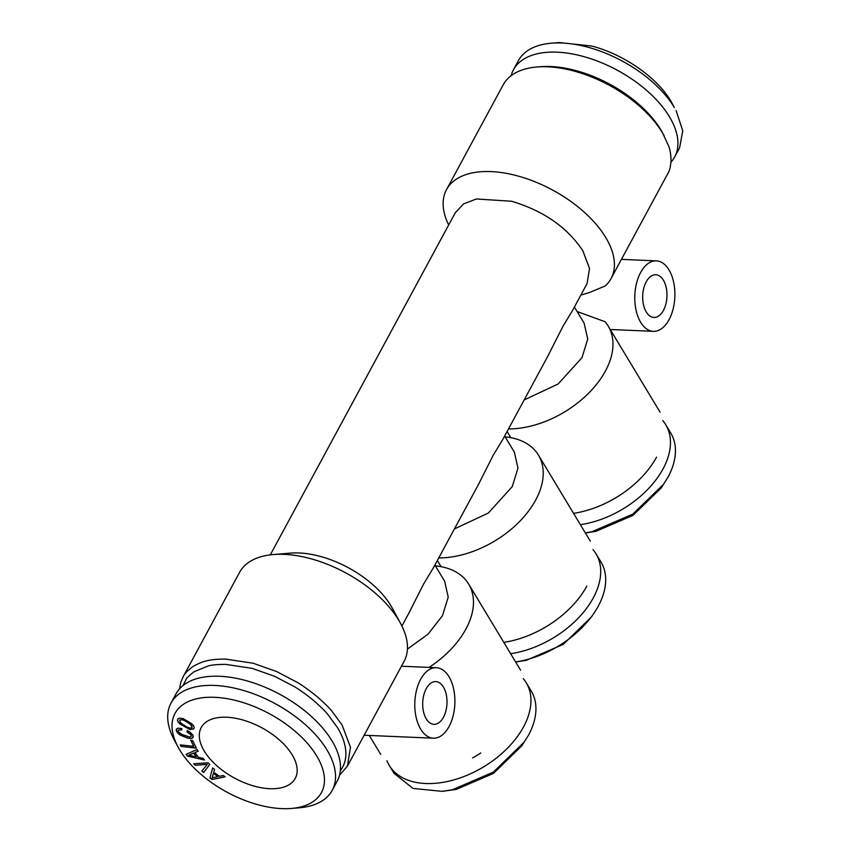 <?xml version="1.0" encoding="UTF-8"?>
<svg xmlns="http://www.w3.org/2000/svg" width="851" height="851" viewBox="0 0 851 851"><rect width="100%" height="100%" fill="white"/><g stroke="black" fill="none" stroke-linecap="round" stroke-linejoin="round"><path stroke-width="1.28" d="M551.469 43.188L559.213 42.55L591.615 46.007C623.432 54.124 657.068 77.462 670.801 100.961L674.343 107.503A91.642 49.092 -151.6 0 0 551.469 43.188A91.642 49.092 -151.6 0 0 518.365 60.698L513.408 69.856A91.642 49.092 28.4 0 1 586.743 57.453A91.642 49.092 28.4 0 1 669.386 116.672A91.642 49.092 28.4 0 1 674.63 157.041A91.642 49.092 28.4 0 1 670.992 162.201M676.109 110.587L682.747 130.777L679.598 147.872L674.63 157.041M511.079 75.739A91.642 49.092 28.4 0 1 513.408 69.856M660.77 129.703L662.344 132.618A93.514 50.092 -151.6 0 0 536.96 66.995L540.406 66.708A89.781 48.092 28.4 0 1 548.916 66.463A89.781 48.092 28.4 0 1 572.766 69.782A89.781 48.092 28.4 0 1 575.35 70.442A89.781 48.092 28.4 0 1 597.764 78.345A89.781 48.092 28.4 0 1 617.507 88.674A89.781 48.092 28.4 0 1 636.218 102.046A89.781 48.092 28.4 0 1 651.015 116.449A89.781 48.092 28.4 0 1 660.77 129.703A89.781 48.092 28.4 0 1 662.493 132.724L668.726 146.234C670.045 149.308 670.822 154.116 671.067 160.679C670.524 166.966 669.439 171.285 667.79 173.647L667.492 174.189M536.96 66.995A93.514 50.092 -151.6 0 0 503.175 84.845L446.509 189.645A93.514 50.092 28.4 0 1 521.344 176.987A93.514 50.092 28.4 0 1 605.678 237.408A93.514 50.092 28.4 0 1 611.029 278.607A93.514 50.092 28.4 0 1 605.284 285.915L589.711 292.446L580.861 295.084M448.668 224.983A93.514 50.092 28.4 0 1 446.509 189.645M455.296 212.729L463.54 203.91L476.337 198.985L511.611 201.251C543.459 210.803 567.181 227.27 582.786 250.641L589.52 268.49L587.073 283.596L572.521 310.509L563.022 326.167L547.842 356.144M586.796 586.137A80.739 50.464 148.9 0 1 503.803 642.367M510.621 653.674A79.994 49.996 -31.1 0 0 593.285 597.902A79.994 49.996 -31.1 0 0 596.019 553.788A79.994 49.996 -31.1 0 0 592.977 549.586M542.268 628.932A58.772 36.731 -31.1 0 0 550.533 623.943M596.019 553.788L600.997 562.054A79.994 49.996 148.9 0 1 598.264 606.157A79.994 49.996 148.9 0 1 594.189 612.88A79.994 49.996 148.9 0 1 522.259 660.727A79.994 49.996 148.9 0 1 515.589 661.929M594.189 612.88L591.488 616.911L563.234 644.377L526.152 660.355L515.632 661.993M662.727 420.575A79.994 49.996 148.9 0 1 665.769 424.787L670.748 433.042A79.994 49.996 148.9 0 1 668.014 477.156L661.238 487.91L632.984 515.376L595.902 531.354L585.382 532.981M663.94 483.879L632.836 514.11L592.009 531.715L585.339 532.917M665.769 424.787A79.994 49.996 148.9 0 1 663.046 468.89A79.994 49.996 148.9 0 1 580.361 524.663M178.189 747.252L174.487 740.413A91.642 49.092 28.4 0 1 168.934 708.096A91.642 49.092 28.4 0 1 170.998 703.128A91.642 49.092 28.4 0 1 239.78 689.438A91.642 49.092 28.4 0 1 326.986 749.944A91.642 49.092 28.4 0 1 332.23 790.313A91.642 49.092 28.4 0 1 310.019 805.993A91.642 49.092 28.4 0 1 299.116 807.812L291.382 808.45A83.228 44.582 -151.6 0 0 301.286 806.801A83.228 44.582 -151.6 0 0 316.678 755.901A83.228 44.582 -151.6 0 0 237.493 700.947A83.228 44.582 -151.6 0 0 173.147 717.893A83.228 44.582 -151.6 0 0 178.189 747.252A83.228 44.582 -151.6 0 0 179.784 750.039A83.228 44.582 -151.6 0 0 212.569 783.314A83.228 44.582 -151.6 0 0 291.382 808.45M170.998 703.128L175.955 693.959A91.642 49.092 28.4 0 1 249.29 681.555A91.642 49.092 28.4 0 1 331.943 740.774M331.943 740.764A91.642 49.092 28.4 0 1 337.187 781.133L332.23 790.313M386.939 760.73A79.994 49.996 -31.1 0 0 389.237 765.379A79.994 49.996 -31.1 0 0 454.306 779.761A79.994 49.996 -31.1 0 0 523.535 726.903A79.994 49.996 -31.1 0 0 526.269 682.8A79.994 49.996 -31.1 0 0 523.227 678.587M472.518 757.933A58.772 36.731 -31.1 0 0 480.783 752.954M612.018 499.92A58.772 36.731 -31.1 0 0 620.283 494.942M226.696 717.244A53.443 28.626 -151.6 0 0 201.23 727.552A53.443 28.626 -151.6 0 0 216.76 765.709A53.443 28.626 -151.6 0 0 269.767 788.696A53.443 28.626 -151.6 0 0 295.244 778.388A53.443 28.626 -151.6 0 0 279.702 740.232A53.443 28.626 -151.6 0 0 226.696 717.244M207.984 762.815L193.656 763.794L195.4 765.315L207.357 764.283L201.889 770.963L203.634 772.485L209.814 764.411L207.984 762.815M180.295 744.88L181.072 746.444L196.358 748.114L192.571 740.498L190.72 740.296L193.73 746.338L180.295 744.88M180.221 724.212L189.933 729.562L193.773 728.924L194.251 727.509L193.507 725.68L191.507 723.563L183.231 718.638L179.518 718.095L177.965 718.84L177.487 720.297L178.221 722.105L180.221 724.212L189.986 729.467L193.794 728.839M212.069 779.505L225.228 776.857L223.324 775.506L219.484 776.303L213.761 772.251L214.58 769.315L212.633 767.942L209.963 778.005L212.069 779.505L225.132 776.782M187.199 730.541L187.039 731.924L191.145 735.062L190.815 736.732L189.465 736.955L181.614 734.339L178.38 731.775L178.348 730.041L181.678 729.935L181.837 728.562L177.774 728.179L176.083 729.86L178.019 733.466L180.646 735.296L187.997 738.232L190.784 738.562L192.592 738.051L193.028 735.221L189.933 732.051L187.199 730.541M187.348 756.071L204.474 760.017L203.357 758.432L198.347 757.294L194.964 752.518L198.198 751.135L197.049 749.518L186.103 754.316L187.348 756.071L204.378 759.879M196.23 756.794L188.741 755.135L193.624 753.103L196.23 756.794L193.677 753.007L188.741 755.135M217.856 776.612L212.154 777.846L213.431 773.474L217.909 776.516L213.431 773.474M190.932 728.211L187.071 727.126L181.827 723.775L180.221 722.201L179.763 719.989L182.465 719.797L184.699 720.68L189.901 724.01L192.188 726.85L190.932 728.211M526.269 682.8L531.237 691.044A79.994 49.996 -31.1 0 1 528.514 735.158L521.737 745.912L493.484 773.378L456.402 789.366L442.339 791.366L413.012 788.43L393.981 773.251M524.439 741.881L493.335 772.123L452.498 789.717L442.339 791.366M663.418 280.224A21.371 12.137 -87.6 0 1 665.886 303.998A21.371 12.137 -87.6 0 1 653.919 317.455A21.371 12.137 -87.6 0 1 646.249 311.977A21.371 12.137 -87.6 0 1 643.771 288.202A21.371 12.137 -87.6 0 1 655.749 274.745A21.371 12.137 -87.6 0 1 663.418 280.224M656.557 457.125A80.739 50.464 148.9 0 1 573.553 513.355M577.095 311.519L605.008 321.699A81.622 51.017 148.9 0 1 608.188 326.082A81.622 51.017 148.9 0 1 605.401 371.089A81.622 51.017 148.9 0 1 527.843 426.776A81.622 51.017 148.9 0 1 508.494 428.925M656.334 260.863A35.274 20.03 92.4 0 1 668.992 269.905A35.274 20.03 -87.6 0 1 673.077 309.126A35.274 20.03 -87.6 0 1 653.323 331.337A35.274 20.03 -87.6 0 1 640.665 322.295A35.274 20.03 92.4 0 1 636.591 283.075A35.274 20.03 92.4 0 1 656.334 260.863L621.432 259.374M662.344 132.618L664.142 135.756M182.997 685.587L186.061 679.492C186.475 678.183 189.103 675.62 193.932 671.822L208.261 665.939C211.878 664.908 217.665 664.386 225.632 664.365L252.066 668.343L274.479 676.247L294.223 686.566C298.712 689.108 304.956 693.565 312.934 699.937C320.465 706.532 325.401 711.33 327.731 714.34L337.485 727.605A89.781 48.092 -151.6 0 1 340.347 770.655M179.593 688.799L180.784 682.257L183.231 676.598C184.295 674.003 187.401 670.748 192.528 666.844C198.315 663.429 203.293 661.397 207.453 660.716C211.218 659.653 217.25 659.1 225.547 659.078L253.087 663.227L276.479 671.482L297.042 682.247C301.701 684.874 308.19 689.512 316.529 696.171C324.391 703.064 329.528 708.064 331.943 711.181L342.059 724.956L350.484 747.274L347.421 766.145L339.506 775.261M290.542 553.118L273.341 554.544A93.514 50.092 28.4 0 0 239.556 572.393L183.231 676.598M443.435 687.076A21.371 12.137 -87.6 0 1 445.903 710.851A21.371 12.137 -87.6 0 1 433.936 724.318A21.371 12.137 -87.6 0 1 426.255 718.84A21.371 12.137 -87.6 0 1 423.787 695.065A21.371 12.137 -87.6 0 1 435.755 681.598A21.371 12.137 -87.6 0 1 443.435 687.076M465.891 629.091A81.622 51.017 148.9 0 1 429.085 667.407M435.393 565.862A81.622 51.017 148.9 0 1 468.678 584.094A81.622 51.017 148.9 0 1 465.901 629.102M434.893 565.043L444.626 581.18L448.232 597.072L442.488 615.656L428.074 634.123L407.416 649.111M505.143 436.861A81.622 51.017 148.9 0 1 538.438 455.094A81.622 51.017 148.9 0 1 535.651 500.09A81.622 51.017 148.9 0 1 458.093 555.777A81.622 51.017 148.9 0 1 438.744 557.926M437.34 560.511L441.052 566.67M504.643 436.042L514.376 452.179L517.982 468.071L512.238 486.644L488.368 513.015L454.413 528.939M507.09 431.51L510.813 437.669M574.404 307.03L584.126 323.178L587.733 339.07L581.999 357.643L558.118 384.014L524.163 399.938M273.341 554.544A93.514 50.092 28.4 0 1 398.725 620.166A93.514 50.092 28.4 0 1 400.523 623.304A93.514 50.092 28.4 0 1 404.087 661.355L347.421 766.155M436.35 667.716A35.274 20.03 92.4 0 1 449.009 676.758A35.274 20.03 -87.6 0 1 453.094 715.989A35.274 20.03 -87.6 0 1 433.34 738.189A35.274 20.03 -87.6 0 1 420.681 729.158A35.274 20.03 92.4 0 1 416.596 689.927A35.274 20.03 92.4 0 1 436.35 667.716L401.449 666.227M478.092 485.144L493.272 455.168L502.771 439.52L549.203 353.633M290.542 553.129A74.814 40.071 28.4 0 1 319.668 556.235A74.814 40.071 28.4 0 1 390.854 605.625A74.814 40.071 28.4 0 1 392.29 608.135L400.523 623.304M408.342 614.156L423.521 584.169L433.446 567.723M195.4 765.315L207.357 764.283M193.815 763.783L195.453 765.219M201.953 770.878L203.687 772.389L209.803 764.4M181.072 746.444L196.304 748.008M190.826 740.306L193.73 746.338M180.401 744.891L181.125 746.348M177.997 718.818L177.54 720.191L178.274 721.999L180.274 724.116M179.763 719.989L182.518 719.701L187.465 722.116L191.56 725.477L191.954 727.775M212.665 767.953L210.016 777.91L212.122 779.41M187.039 731.924L190.401 733.945L191.347 735.955M187.241 730.562L187.092 731.828M178.348 730.041L181.689 729.828M176.604 728.775L176.551 731.53L180.699 735.2L188.05 738.136L190.837 738.455L192.645 737.955L193.326 736.743M194.964 752.518L198.155 751.071M186.199 754.273L187.401 755.975M389.237 765.379L394.215 773.633M608.188 326.082L660.057 412.161M653.323 331.337L610.241 329.497M369.302 735.455L380.737 754.433M468.678 584.094L520.557 670.163M538.438 455.094L590.307 541.162M611.029 278.607L667.695 173.806M433.34 738.189L364.132 735.232M270.31 554.852L455.455 212.431M401.927 626.017L409.703 611.646M433.01 568.532L479.453 482.634"/></g></svg>

